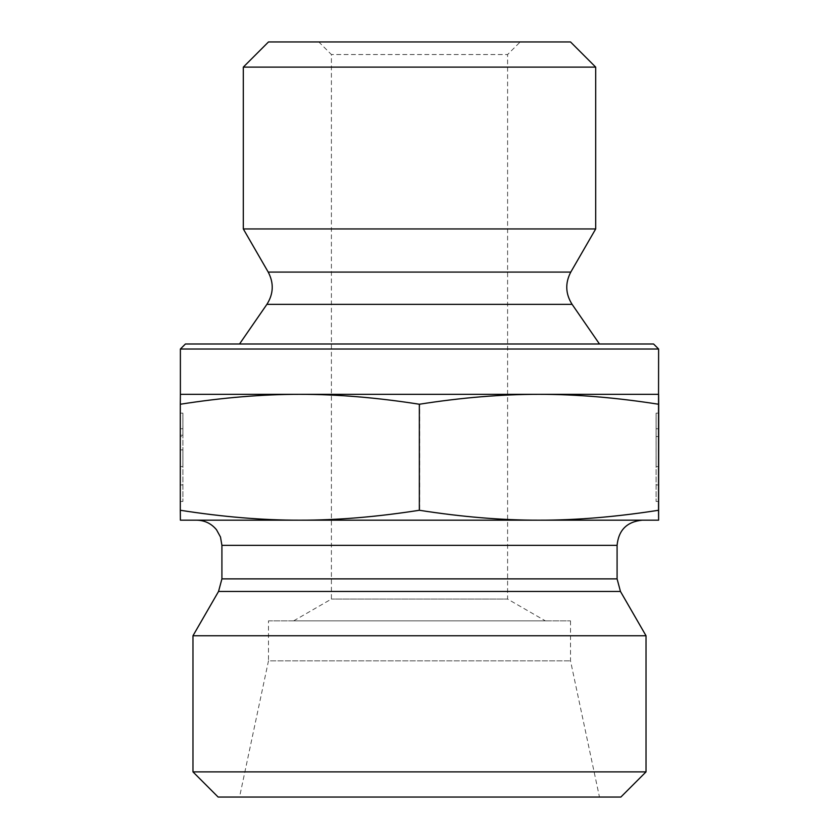 <?xml version="1.0" encoding="UTF-8"?>
<svg xmlns="http://www.w3.org/2000/svg" width="839" height="839" viewBox="0 0 839 839"><rect width="100%" height="100%" fill="white"/><g stroke="black" fill="none" stroke-linecap="round" stroke-linejoin="round"><path stroke-width="0.63" stroke-dasharray="4.2 3.15" d="M520.18 41.95L318.82 41.95L520.18 41.95L507.595 54.535L331.405 54.535L507.595 54.535L507.595 599.067L331.405 599.067L507.595 599.067L545.35 620.86L293.65 620.86L545.35 620.86M180.375 413.155L182.892 413.155L182.902 501.47L182.912 413.155L182.912 436.532L182.892 413.155L180.395 413.155L180.385 501.47L180.375 413.155L180.375 466.599L182.892 466.599L182.912 449.893L182.912 466.599L180.395 466.599L180.395 449.893L182.892 449.893L180.375 449.893L180.395 436.532L182.892 436.532L180.395 436.532L180.395 413.155L182.892 413.155L180.395 413.155L180.385 428.739L180.375 413.155M180.375 435.2L182.892 435.2L180.395 435.2L180.385 484.932L180.375 435.2M180.385 428.739L182.902 428.739M180.385 449.893L182.902 449.893L180.385 449.893M658.625 413.155L656.108 413.155L656.098 501.47L656.088 413.155L656.088 436.532L656.108 413.155L658.605 413.155M656.108 466.599L656.108 436.532L656.088 466.599L658.605 466.599L656.088 466.599M658.605 436.532L656.108 436.532L658.605 436.532M658.605 428.739L656.098 428.739M595.69 67.12L243.31 67.12M268.48 41.95L570.52 41.95M595.69 228.953L243.31 228.953M180.469 404.241C222.702 397.613 262.565 394.309 300.058 394.33L180.385 394.33L180.385 520.18L539.173 520.18C502.257 520.253 462.425 516.95 419.657 510.269C376.868 516.95 337.005 520.253 300.058 520.18C263.121 520.253 223.258 516.95 180.469 510.269M419.657 404.241C461.87 397.613 501.701 394.309 539.173 394.33L300.058 394.33C337.561 394.309 377.424 397.613 419.657 404.241L419.657 510.269M658.615 394.33L539.173 394.33C576.655 394.309 616.487 397.613 658.699 404.241M658.699 510.269C615.931 516.95 576.099 520.253 539.173 520.18L658.615 520.18M185.419 343.99L653.581 343.99M658.615 349.024L180.385 349.024M239.535 343.99L599.466 343.99L239.535 343.99M293.65 620.86L331.405 599.067L331.405 54.535L318.82 41.95M538.942 520.18L299.827 520.18M196.746 520.18L642.255 520.18M268.48 620.86L570.52 620.86L268.48 620.86L268.48 660.87L570.52 660.87L268.48 660.87L239.535 797.05L599.466 797.05L239.535 797.05M570.52 620.86L570.52 660.87L599.466 797.05M646.03 635.752L192.97 635.752M192.97 771.88L646.03 771.88M620.86 797.05L218.14 797.05M266.907 304.337L572.093 304.337M268.207 272.077L570.793 272.077M620.461 591.464L218.539 591.464M221.916 578.879L617.085 578.879M617.085 545.35L221.916 545.35M180.385 501.47L182.902 501.47M180.385 484.932L182.902 484.932M658.615 501.47L656.098 501.47M658.594 484.932L656.098 484.932"/><path stroke-width="1.26" d="M658.625 413.155L658.615 501.47L658.625 413.155M658.605 435.2L658.615 484.932L658.594 435.2M243.31 67.12L595.69 67.12L595.69 228.953L243.31 228.953L243.31 67.12L268.48 41.95L570.52 41.95L595.69 67.12M299.827 394.33C262.345 394.309 222.513 397.613 180.301 404.241L180.385 394.33L538.942 394.33C501.439 394.309 461.576 397.613 419.343 404.241C377.131 397.613 337.299 394.309 299.827 394.33M658.615 349.024L653.581 343.99L185.419 343.99L180.385 349.024L658.615 349.024L658.531 404.241C616.298 397.613 576.435 394.309 538.942 394.33L658.615 394.33L658.699 404.241L658.615 520.18L538.942 520.18C575.879 520.253 615.742 516.95 658.531 510.269L658.615 520.18M658.531 404.241L658.531 510.269M419.343 404.241L419.343 510.269C462.132 516.95 501.995 520.253 538.942 520.18L299.827 520.18C336.743 520.253 376.575 516.95 419.343 510.269M180.385 349.024L180.385 394.33M266.907 304.337C273.545 293.828 273.986 283.079 268.207 272.077L570.793 272.077C565.014 283.079 565.455 293.828 572.093 304.337L266.907 304.337L239.535 343.99M268.207 272.077L243.31 228.953M180.301 404.241L180.301 510.269C223.069 516.95 262.901 520.253 299.827 520.18L180.385 520.18L180.301 510.269M617.085 545.35L617.085 578.879L221.916 578.879L221.916 545.35L617.085 545.35C618.574 530.059 626.964 521.669 642.255 520.18L538.942 520.18M299.827 520.18L196.746 520.18C204.8 520.358 211.386 523.557 216.514 529.766L220.489 537.012L221.916 545.35M617.085 578.879L620.461 591.464L646.03 635.752L192.97 635.752L218.539 591.464L620.461 591.464M192.97 771.88L218.14 797.05L620.86 797.05L646.03 771.88L192.97 771.88L192.97 635.752M646.03 771.88L646.03 635.752M572.093 304.337L599.466 343.99M570.793 272.077L595.69 228.953M218.539 591.464L221.916 578.879"/></g></svg>
